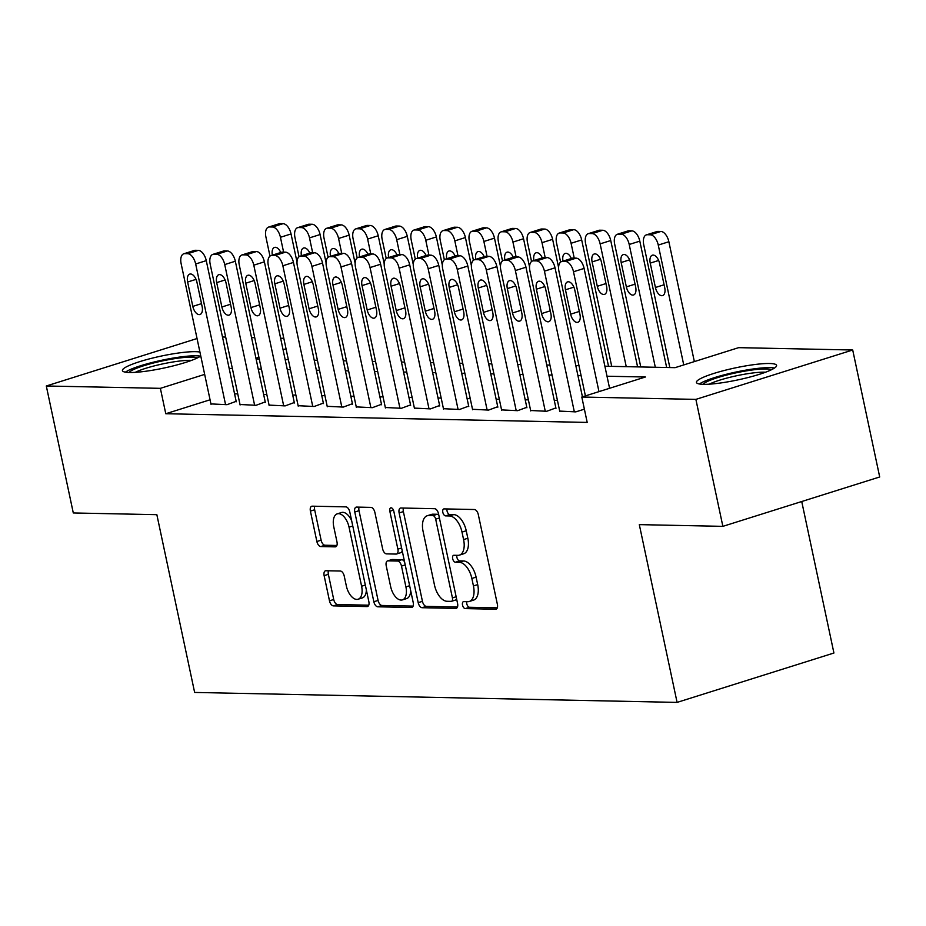 <?xml version="1.0" encoding="UTF-8"?>
<svg xmlns="http://www.w3.org/2000/svg" width="926" height="926" viewBox="0 0 926 926"><rect width="100%" height="100%" fill="white"/><g stroke="black" fill="none" stroke-linecap="round" stroke-linejoin="round"><path stroke-width="1.39" d="M462.525 605.072A3.611 1.921 -107.5 0 0 465.269 608.602L495.584 609.227A5.151 2.743 -107.5 0 0 496.07 609.158A5.151 2.743 -107.5 0 0 497.378 604.296L478.302 514.567A5.151 2.743 -107.5 0 0 474.39 509.52L444.075 508.895A3.611 1.921 -107.5 0 0 443.739 508.941A3.611 1.921 -107.5 0 0 442.825 512.344A3.611 1.921 -107.5 0 0 445.556 515.875L449.48 515.956A16.494 8.785 -107.5 0 1 462.005 532.103L463.59 539.58A16.494 8.785 -107.5 0 1 459.412 555.125A16.494 8.785 -107.5 0 1 457.849 555.345L453.925 555.264A3.611 1.921 -107.5 0 0 453.59 555.311A3.611 1.921 -107.5 0 0 452.675 558.702A3.611 1.921 -107.5 0 0 455.418 562.232L459.331 562.313A16.494 8.785 -107.5 0 1 471.855 578.461L473.441 585.938A16.494 8.785 -107.5 0 1 469.274 601.483A16.494 8.785 -107.5 0 1 467.711 601.703L463.787 601.622A3.611 1.921 -107.5 0 0 463.44 601.668A3.611 1.921 -107.5 0 0 462.525 605.072M466.716 601.68A3.611 1.921 -107.5 0 0 466.773 603.74A3.611 1.921 -107.5 0 0 469.505 607.271L497.274 607.838M447.003 508.953A3.611 1.921 -107.5 0 0 447.061 511.013A3.611 1.921 -107.5 0 0 449.793 514.543L453.717 514.625L449.48 515.956M456.865 555.322A3.611 1.921 -107.5 0 0 456.912 557.371A3.611 1.921 -107.5 0 0 459.655 560.901L463.579 560.982L459.331 562.313M200.757 356.012A40.964 6.135 168 0 1 168.451 367.043A40.964 6.135 168 0 1 129.443 372.495A40.964 6.135 168 0 1 122.429 370.597A40.964 6.135 168 0 1 150.024 358.709A40.964 6.135 168 0 1 195.56 351.672A40.964 6.135 168 0 1 199.923 352.065M769.575 363.501A40.964 6.135 168 0 1 776.578 365.4A40.964 6.135 168 0 1 748.984 377.287A40.964 6.135 168 0 1 703.447 384.325A40.964 6.135 168 0 1 696.445 382.426A40.964 6.135 168 0 1 724.039 370.539A40.964 6.135 168 0 1 769.575 363.501M325.929 570.74A5.151 2.743 -107.5 0 0 325.443 570.81A5.151 2.743 -107.5 0 0 324.135 575.659L329.482 600.835A5.151 2.743 -107.5 0 0 333.395 605.882L367.055 606.576A5.151 2.743 -107.5 0 0 367.553 606.507A5.151 2.743 -107.5 0 0 368.849 601.645L349.785 511.916A5.151 2.743 -107.5 0 0 345.873 506.869L312.201 506.175A5.151 2.743 -107.5 0 0 311.715 506.244A5.151 2.743 -107.5 0 0 310.407 511.106L316.877 541.513A5.151 2.743 -107.5 0 0 320.79 546.56L335.189 546.861A5.151 2.743 -107.5 0 0 335.687 546.791A5.151 2.743 -107.5 0 0 336.983 541.93L333.777 526.848A13.786 7.35 -107.5 0 1 337.272 513.849A13.786 7.35 -107.5 0 1 349.044 527.16L361.603 586.239A13.786 7.35 -107.5 0 1 358.107 599.238A13.786 7.35 -107.5 0 1 346.336 585.926L344.24 576.076A5.151 2.743 -107.5 0 0 340.328 571.029L325.929 570.74M604.875 366.221L675.054 367.668L738.635 347.655L852.707 350.005L879.7 476.971L722.87 526.35L639.31 524.625L677.091 702.394L194.634 692.44L156.853 514.682L73.293 512.958L46.3 385.992L197.041 338.534M722.87 526.35L695.877 399.384L581.806 397.034L645.387 377.009L607.005 376.222M210.063 399.789L165.777 413.737L587.2 422.418L581.806 397.034M165.777 413.737L160.372 388.341L46.3 385.992M418.205 602.664A5.151 2.743 -107.5 0 0 422.117 607.711L455.777 608.405A5.151 2.743 -107.5 0 0 456.275 608.336A5.151 2.743 -107.5 0 0 457.571 603.474L438.507 513.745A5.151 2.743 -107.5 0 0 434.595 508.698L400.923 508.004A5.151 2.743 -107.5 0 0 400.437 508.073A5.151 2.743 -107.5 0 0 399.129 512.935L418.205 602.664L422.441 601.333A5.151 2.743 -107.5 0 0 426.354 606.38L457.479 607.016M411.422 607.491L377.762 606.796A5.151 2.743 -107.5 0 1 373.849 601.75L354.774 512.02A5.151 2.743 -107.5 0 1 356.082 507.159A5.151 2.743 -107.5 0 1 356.568 507.089L370.967 507.39A5.151 2.743 -107.5 0 1 374.88 512.437L382.623 548.829A5.151 2.743 -107.5 0 0 386.536 553.875L396.085 554.072A5.151 2.743 -107.5 0 0 396.583 554.003A5.151 2.743 -107.5 0 0 397.879 549.141L389.834 511.256A3.611 1.921 -107.5 0 1 390.737 507.853A3.611 1.921 -107.5 0 1 393.828 511.337L413.216 602.56A5.151 2.743 -107.5 0 1 411.908 607.421A5.151 2.743 -107.5 0 1 411.422 607.491L412.348 607.201M559.709 411.098L575.787 411.873L584.387 409.176M530.644 410.496L546.722 411.283L555.866 407.915M501.579 409.894L517.657 410.681L526.801 407.313M472.515 409.292L488.592 410.079L497.737 406.711M443.45 408.702L459.527 409.477L468.672 406.12M414.385 408.1L430.474 408.887L439.607 405.519M385.32 407.498L401.409 408.285L410.554 404.917M356.255 406.896L372.345 407.683L381.489 404.315M327.191 406.306L343.28 407.081L352.424 403.724M298.126 405.704L314.215 406.491L323.359 403.123M269.072 405.102L285.15 405.889L294.294 402.521M240.008 404.5L256.085 405.287L265.23 401.919M557.452 400.483L554.269 400.414M528.387 399.882L525.216 399.812M499.322 399.28L496.151 399.222M470.258 398.689L467.086 398.62M441.193 398.087L438.021 398.018M412.128 397.485L408.956 397.416M383.063 396.884L379.891 396.826M353.998 396.293L350.827 396.224M324.933 395.691L321.762 395.622M295.88 395.089L292.697 395.02M266.815 394.488L263.632 394.43M237.75 393.886L234.567 393.828M210.943 403.91L227.02 404.685L236.165 401.328M677.091 702.394L833.921 653.015L801.731 501.522M852.707 350.005L695.877 399.384M222.495 337.006L225.666 337.076M251.559 337.608L254.731 337.677M280.624 338.21L283.796 338.279M256.108 359.033L259.292 359.103M285.173 359.635L288.356 359.693M314.238 360.226L317.421 360.295M343.303 360.827L346.474 360.897M372.368 361.429L375.539 361.499M401.433 362.031L404.604 362.089M430.497 362.633L433.669 362.691M459.562 363.224L462.734 363.293M488.627 363.825L491.799 363.895M517.692 364.427L520.863 364.485M546.757 365.029L549.928 365.087M575.81 365.62L578.993 365.689M286.03 348.778L283.067 349.715M258.91 357.32L255.946 358.258M204.669 374.393L160.372 388.341M581.111 375.69L577.94 375.62M552.058 375.088L548.875 375.018M522.993 374.486L519.81 374.417M493.928 373.884L490.745 373.826M464.864 373.294L461.68 373.224M435.799 372.692L432.616 372.622M406.734 372.09L403.562 372.02M377.669 371.488L374.498 371.43M348.604 370.898L345.433 370.828M319.539 370.296L316.368 370.226M290.475 369.694L287.303 369.624M261.41 369.092L258.238 369.034M232.345 368.502L229.173 368.432M469.274 601.483L473.51 600.152A16.494 8.785 -107.5 0 0 477.689 584.607L473.441 585.938M463.579 560.982A16.494 8.785 -107.5 0 1 476.091 577.13L477.689 584.607M459.412 555.125L463.66 553.783A16.494 8.785 -107.5 0 0 467.827 538.237L463.59 539.58M453.717 514.625A16.494 8.785 -107.5 0 1 466.241 530.76L467.827 538.237M403.47 508.061A5.151 2.743 -107.5 0 0 403.377 511.603L422.441 601.333M451.159 601.356A3.611 1.921 -107.5 0 0 451.506 601.31A3.611 1.921 -107.5 0 0 452.42 597.918L435.671 519.15A3.611 1.921 -107.5 0 0 432.94 515.62L428.796 515.527A16.494 8.785 -107.5 0 0 427.233 515.747A16.494 8.785 -107.5 0 0 423.066 531.293L434.502 585.139A16.494 8.785 -107.5 0 0 447.026 601.275L451.159 601.356M455.395 600.025A3.611 1.921 -107.5 0 0 455.742 599.979A3.611 1.921 -107.5 0 0 456.622 598.972M438.855 515.4A3.611 1.921 -107.5 0 0 437.176 514.277L432.94 515.62M427.233 515.747L431.47 514.416A16.494 8.785 -107.5 0 1 433.032 514.196L437.176 514.277M413.112 606.102L381.998 605.465L377.762 606.796M359.114 507.147A5.151 2.743 -107.5 0 0 359.01 510.689L378.086 600.418A5.151 2.743 -107.5 0 0 381.998 605.465M400.333 552.729A5.151 2.743 -107.5 0 0 400.819 552.66A5.151 2.743 -107.5 0 0 402.197 550.739M390.645 586.586A13.786 7.35 -107.5 0 0 402.416 599.898A13.786 7.35 -107.5 0 0 405.912 586.899L401.49 566.087A5.151 2.743 -107.5 0 0 397.578 561.04L388.017 560.843A5.151 2.743 -107.5 0 0 387.531 560.913A5.151 2.743 -107.5 0 0 386.223 565.774L390.645 586.586M402.416 599.898L406.653 598.566A13.786 7.35 -107.5 0 0 410.658 590.522M404.546 561.804A5.151 2.743 -107.5 0 0 401.815 559.709L397.578 561.04M391.328 559.802A5.151 2.743 -107.5 0 1 391.767 559.582A5.151 2.743 -107.5 0 1 392.254 559.512L401.815 559.709M358.107 599.238L362.355 597.895A13.786 7.35 -107.5 0 0 366.349 589.862M351.683 520.852A13.786 7.35 -107.5 0 0 341.509 512.518L337.272 513.849M314.747 506.233A5.151 2.743 -107.5 0 0 314.655 509.775L321.114 540.182A5.151 2.743 -107.5 0 0 325.026 545.229L336.89 545.472M328.475 570.786A5.151 2.743 -107.5 0 0 328.371 574.328L333.719 599.504A5.151 2.743 -107.5 0 0 337.631 604.551L368.756 605.187M694.35 361.591L668.861 241.732A10.499 5.602 72.5 0 0 660.898 231.454L657.992 231.396A10.499 5.602 72.5 0 0 656.997 231.535L646.394 234.868A10.499 5.602 -107.5 0 0 643.744 244.777L669.834 367.564M646.394 234.868A10.499 5.602 -107.5 0 1 647.39 234.729L650.295 234.799A10.499 5.602 -107.5 0 1 658.27 245.077L683.747 364.937M650.237 263.111L655.423 287.488A8.403 4.48 -107.5 0 0 662.599 295.602A8.403 4.48 -107.5 0 0 664.718 287.685L659.543 263.297A8.403 4.48 -107.5 0 0 652.367 255.194A8.403 4.48 -107.5 0 0 650.237 263.111L658.652 260.461M585.406 395.888L558.968 271.468A10.499 5.602 -107.5 0 1 561.619 261.56A10.499 5.602 -107.5 0 1 562.614 261.421L565.52 261.491A10.499 5.602 -107.5 0 1 573.495 271.758L598.972 391.629M609.574 388.283L584.098 268.424L573.495 271.758M565.462 289.803A8.403 4.48 72.5 0 1 567.592 281.886A8.403 4.48 72.5 0 1 574.768 289.988L579.942 314.377A8.403 4.48 72.5 0 1 577.824 322.294A8.403 4.48 72.5 0 1 570.648 314.18L565.462 289.803L573.877 287.153M561.619 261.56L572.222 258.227A10.499 5.602 72.5 0 1 573.217 258.088L576.122 258.146A10.499 5.602 72.5 0 1 584.098 268.424M703.054 384.313A35.443 5.313 168 0 1 729.549 374.312A35.443 5.313 168 0 1 765.987 368.965A35.443 5.313 168 0 1 771.312 369.798M765.536 372.217A32.827 4.919 -12 0 0 764.401 372.171A32.827 4.919 -12 0 0 709.316 384.163M774.518 368.016A40.698 6.1 -12 0 0 770.224 367.634A40.698 6.1 -12 0 0 731.517 373.028A40.698 6.1 -12 0 0 699.385 383.989M129.038 372.483A35.443 5.313 168 0 1 132.071 370.296A35.443 5.313 168 0 1 167.456 359.901A35.443 5.313 168 0 1 197.296 357.968M200.514 356.186A40.698 6.1 -12 0 0 164.897 359.601A40.698 6.1 -12 0 0 127.429 370.909A40.698 6.1 -12 0 0 125.38 372.159M191.52 360.388A32.827 4.919 -12 0 0 162.883 363.872A32.827 4.919 -12 0 0 135.3 372.333M666.662 367.495L639.808 241.142A10.499 5.602 72.5 0 0 631.833 230.863L628.928 230.794A10.499 5.602 72.5 0 0 627.932 230.933L617.329 234.278A10.499 5.602 -107.5 0 0 614.679 244.175L640.769 366.962M617.329 234.278A10.499 5.602 -107.5 0 1 618.325 234.139L621.23 234.197A10.499 5.602 -107.5 0 1 629.205 244.476L655.307 367.263M621.172 262.509L626.358 286.886A8.403 4.48 -107.5 0 0 633.534 295A8.403 4.48 -107.5 0 0 635.664 287.083L630.479 262.706A8.403 4.48 -107.5 0 0 623.302 254.592A8.403 4.48 -107.5 0 0 621.172 262.509L629.587 259.859M637.597 366.893L610.743 240.54A10.499 5.602 72.5 0 0 602.768 230.261L599.863 230.204A10.499 5.602 72.5 0 0 598.867 230.343L588.265 233.676A10.499 5.602 -107.5 0 0 585.614 243.573L611.716 366.36M588.265 233.676A10.499 5.602 -107.5 0 1 589.26 233.537L592.165 233.595A10.499 5.602 -107.5 0 1 600.141 243.874L626.242 366.661M592.108 261.908L597.293 286.296A8.403 4.48 -107.5 0 0 604.47 294.399A8.403 4.48 -107.5 0 0 606.599 286.481L601.414 262.104A8.403 4.48 -107.5 0 0 594.237 253.99A8.403 4.48 -107.5 0 0 592.108 261.908L600.523 259.268M608.532 366.302L581.678 239.938A10.499 5.602 72.5 0 0 573.703 229.66L570.798 229.602A10.499 5.602 72.5 0 0 569.803 229.741L559.2 233.074A10.499 5.602 -107.5 0 0 556.549 242.971L560.612 262.104M559.2 233.074A10.499 5.602 -107.5 0 1 560.195 232.935L563.112 232.993A10.499 5.602 -107.5 0 1 571.076 243.272L574.236 258.111M571.377 258.493A8.403 4.48 -107.5 0 0 565.173 253.4A8.403 4.48 -107.5 0 0 563.008 261.132M558.586 267.44L552.614 239.336A10.499 5.602 72.5 0 0 544.638 229.058L541.733 229A10.499 5.602 72.5 0 0 540.738 229.139L530.147 232.472A10.499 5.602 -107.5 0 0 527.484 242.381L531.547 261.514M530.147 232.472A10.499 5.602 -107.5 0 1 531.142 232.333L534.047 232.403A10.499 5.602 -107.5 0 1 542.011 242.681L545.171 257.509M542.312 257.891A8.403 4.48 -107.5 0 0 536.108 252.798A8.403 4.48 -107.5 0 0 533.943 260.53M559.802 411.549L529.904 270.867A10.499 5.602 -107.5 0 1 532.554 260.97A10.499 5.602 -107.5 0 1 533.55 260.831L536.455 260.889A10.499 5.602 -107.5 0 1 544.43 271.168L574.34 411.85M582.442 396.826L555.033 267.822L544.43 271.168M536.397 289.201A8.403 4.48 72.5 0 1 538.527 281.284A8.403 4.48 72.5 0 1 545.703 289.398L550.889 313.775A8.403 4.48 72.5 0 1 548.759 321.692A8.403 4.48 72.5 0 1 541.583 313.578L536.397 289.201L544.812 286.551M532.554 260.97L543.157 257.625A10.499 5.602 72.5 0 1 544.152 257.486L547.058 257.555A10.499 5.602 72.5 0 1 555.033 267.822M530.737 410.947L500.839 270.265A10.499 5.602 -107.5 0 1 503.489 260.368A10.499 5.602 -107.5 0 1 504.485 260.229L507.39 260.287A10.499 5.602 -107.5 0 1 515.365 270.566L545.275 411.248M555.97 408.366L525.968 267.232L515.365 270.566M507.332 288.599A8.403 4.48 72.5 0 1 509.462 280.682A8.403 4.48 72.5 0 1 516.639 288.796L521.824 313.173A8.403 4.48 72.5 0 1 519.694 321.09A8.403 4.48 72.5 0 1 512.518 312.988L507.332 288.599L515.747 285.96M503.489 260.368L514.092 257.034A10.499 5.602 72.5 0 1 515.087 256.896L517.993 256.953A10.499 5.602 72.5 0 1 525.968 267.232M501.672 410.357L471.774 269.663A10.499 5.602 -107.5 0 1 474.425 259.766A10.499 5.602 -107.5 0 1 475.42 259.627L478.337 259.685A10.499 5.602 -107.5 0 1 486.3 269.964L516.21 410.646M526.906 407.776L496.903 266.63L486.3 269.964M478.279 288.009A8.403 4.48 72.5 0 1 480.397 280.08A8.403 4.48 72.5 0 1 487.574 288.194L492.759 312.571A8.403 4.48 72.5 0 1 490.63 320.489A8.403 4.48 72.5 0 1 483.453 312.386L478.279 288.009L486.682 285.358M474.425 259.766L485.027 256.433A10.499 5.602 72.5 0 1 486.023 256.294L488.928 256.352A10.499 5.602 72.5 0 1 496.903 266.63M472.607 409.755L442.709 269.072A10.499 5.602 -107.5 0 1 445.371 259.164A10.499 5.602 -107.5 0 1 446.367 259.025L449.272 259.095A10.499 5.602 -107.5 0 1 457.236 269.362L487.145 410.056M497.841 407.174L467.838 266.028L457.236 269.362M449.214 287.407A8.403 4.48 72.5 0 1 451.332 279.49A8.403 4.48 72.5 0 1 458.509 287.592L463.695 311.981A8.403 4.48 72.5 0 1 461.565 319.898A8.403 4.48 72.5 0 1 454.388 311.784L449.214 287.407L457.618 284.757M445.371 259.164L455.962 255.831A10.499 5.602 72.5 0 1 456.958 255.692L459.863 255.75A10.499 5.602 72.5 0 1 467.838 266.028M529.522 266.838L523.549 238.746A10.499 5.602 72.5 0 0 515.574 228.467L512.668 228.398A10.499 5.602 72.5 0 0 511.673 228.537L501.082 231.882A10.499 5.602 -107.5 0 0 498.42 241.779L502.482 260.912M501.082 231.882A10.499 5.602 -107.5 0 1 502.077 231.743L504.983 231.801A10.499 5.602 -107.5 0 1 512.946 242.08L516.106 256.907M513.259 257.289A8.403 4.48 -107.5 0 0 507.043 252.196A8.403 4.48 -107.5 0 0 504.878 259.928M443.542 409.153L413.644 268.471A10.499 5.602 -107.5 0 1 416.306 258.574A10.499 5.602 -107.5 0 1 417.302 258.435L420.207 258.493A10.499 5.602 -107.5 0 1 428.171 268.772L458.081 409.454M468.776 406.572L438.774 265.426L428.171 268.772M420.149 286.805A8.403 4.48 72.5 0 1 422.268 278.888A8.403 4.48 72.5 0 1 429.444 287.002L434.63 311.379A8.403 4.48 72.5 0 1 432.5 319.296A8.403 4.48 72.5 0 1 425.323 311.182L420.149 286.805L428.553 284.155M416.306 258.574L426.898 255.229A10.499 5.602 72.5 0 1 427.893 255.09L430.798 255.159A10.499 5.602 72.5 0 1 438.774 265.426M500.457 266.237L494.484 238.144A10.499 5.602 72.5 0 0 486.509 227.865L483.603 227.808A10.499 5.602 72.5 0 0 482.608 227.946L472.017 231.28A10.499 5.602 -107.5 0 0 469.355 241.177L473.417 260.31M472.017 231.28A10.499 5.602 -107.5 0 1 473.012 231.141L475.918 231.199A10.499 5.602 -107.5 0 1 483.881 241.478L487.041 256.317M484.194 256.699A8.403 4.48 -107.5 0 0 477.99 251.594A8.403 4.48 -107.5 0 0 475.814 259.326M414.489 408.551L384.579 267.869A10.499 5.602 -107.5 0 1 387.242 257.972A10.499 5.602 -107.5 0 1 388.237 257.833L391.142 257.891A10.499 5.602 -107.5 0 1 399.118 268.17L429.016 408.852M439.711 405.97L409.709 264.836L399.118 268.17M391.085 286.203A8.403 4.48 72.5 0 1 393.214 278.286A8.403 4.48 72.5 0 1 400.379 286.4L405.565 310.777A8.403 4.48 72.5 0 1 403.435 318.694A8.403 4.48 72.5 0 1 396.259 310.58L391.085 286.203L399.488 283.564M387.242 257.972L397.833 254.638A10.499 5.602 72.5 0 1 398.828 254.5L401.734 254.557A10.499 5.602 72.5 0 1 409.709 264.836M471.392 265.635L465.419 237.542A10.499 5.602 72.5 0 0 457.444 227.264L454.539 227.206A10.499 5.602 72.5 0 0 453.543 227.345L442.952 230.678A10.499 5.602 -107.5 0 0 440.29 240.575L444.353 259.708M442.952 230.678A10.499 5.602 -107.5 0 1 443.948 230.539L446.853 230.597A10.499 5.602 -107.5 0 1 454.828 240.876L457.976 255.715M455.129 256.097A8.403 4.48 -107.5 0 0 448.925 251.004A8.403 4.48 -107.5 0 0 446.76 258.736M385.424 407.961L355.515 267.267A10.499 5.602 -107.5 0 1 358.177 257.37A10.499 5.602 -107.5 0 1 359.172 257.231L362.078 257.289A10.499 5.602 -107.5 0 1 370.053 267.568L399.951 408.25M410.646 405.38L380.644 264.234L370.053 267.568M362.02 285.613A8.403 4.48 72.5 0 1 364.15 277.684A8.403 4.48 72.5 0 1 371.314 285.798L376.5 310.175A8.403 4.48 72.5 0 1 374.37 318.093A8.403 4.48 72.5 0 1 367.205 309.99L362.02 285.613L370.423 282.962M358.177 257.37L368.768 254.037A10.499 5.602 72.5 0 1 369.763 253.898L372.669 253.956A10.499 5.602 72.5 0 1 380.644 264.234M442.327 265.044L436.354 236.94A10.499 5.602 72.5 0 0 428.379 226.662L425.474 226.604A10.499 5.602 72.5 0 0 424.478 226.743L413.887 230.076A10.499 5.602 -107.5 0 0 411.225 239.984L415.299 259.118M413.887 230.076A10.499 5.602 -107.5 0 1 414.883 229.937L417.788 230.007A10.499 5.602 -107.5 0 1 425.763 240.274L428.912 255.113M426.064 255.495A8.403 4.48 -107.5 0 0 419.86 250.402A8.403 4.48 -107.5 0 0 417.695 258.134M356.36 407.359L326.45 266.676A10.499 5.602 -107.5 0 1 329.112 256.768A10.499 5.602 -107.5 0 1 330.107 256.629L333.013 256.699A10.499 5.602 -107.5 0 1 340.988 266.966L370.886 407.66M381.581 404.778L351.579 263.632L340.988 266.966M332.955 285.011A8.403 4.48 72.5 0 1 335.085 277.094A8.403 4.48 72.5 0 1 342.25 285.196L347.435 309.585A8.403 4.48 72.5 0 1 345.305 317.502A8.403 4.48 72.5 0 1 338.14 309.388L332.955 285.011L341.358 282.361M329.112 256.768L339.703 253.435A10.499 5.602 72.5 0 1 340.699 253.296L343.604 253.354A10.499 5.602 72.5 0 1 351.579 263.632M413.262 264.442L407.29 236.35A10.499 5.602 72.5 0 0 399.326 226.071L396.409 226.002A10.499 5.602 72.5 0 0 395.414 226.141L384.822 229.486A10.499 5.602 -107.5 0 0 382.16 239.383L386.235 258.516M384.822 229.486A10.499 5.602 -107.5 0 1 385.818 229.347L388.723 229.405A10.499 5.602 -107.5 0 1 396.698 239.684L399.847 254.511M396.999 254.893A8.403 4.48 -107.5 0 0 390.795 249.8A8.403 4.48 -107.5 0 0 388.631 257.532M384.197 263.841L378.225 235.748A10.499 5.602 72.5 0 0 370.261 225.469L367.356 225.412A10.499 5.602 72.5 0 0 366.36 225.55L355.758 228.884A10.499 5.602 -107.5 0 0 353.095 238.781L357.17 257.914M355.758 228.884A10.499 5.602 -107.5 0 1 356.753 228.745L359.658 228.803A10.499 5.602 -107.5 0 1 367.634 239.082L370.782 253.921M367.935 254.303A8.403 4.48 -107.5 0 0 361.73 249.198A8.403 4.48 -107.5 0 0 359.566 256.93M355.133 263.239L349.16 235.146A10.499 5.602 72.5 0 0 341.196 224.868L338.291 224.81A10.499 5.602 72.5 0 0 337.295 224.949L326.693 228.282A10.499 5.602 -107.5 0 0 324.031 238.179L328.105 257.312M326.693 228.282A10.499 5.602 -107.5 0 1 327.688 228.143L330.594 228.201A10.499 5.602 -107.5 0 1 338.569 238.48L341.717 253.319M338.87 253.701A8.403 4.48 -107.5 0 0 332.665 248.596A8.403 4.48 -107.5 0 0 330.501 256.34M326.068 262.648L320.095 234.544A10.499 5.602 72.5 0 0 312.131 224.266L309.226 224.208A10.499 5.602 72.5 0 0 308.231 224.347L297.628 227.68A10.499 5.602 -107.5 0 0 294.977 237.588L299.04 256.722M297.628 227.68A10.499 5.602 -107.5 0 1 298.623 227.541L301.529 227.611A10.499 5.602 -107.5 0 1 309.504 237.878L312.652 252.717M309.805 253.099A8.403 4.48 -107.5 0 0 303.601 248.006A8.403 4.48 -107.5 0 0 301.436 255.738M327.295 406.757L297.385 266.075A10.499 5.602 -107.5 0 1 300.047 256.178A10.499 5.602 -107.5 0 1 301.043 256.039L303.948 256.097A10.499 5.602 -107.5 0 1 311.923 266.375L341.821 407.058M352.517 404.176L322.514 263.03L311.923 266.375M303.89 284.409A8.403 4.48 72.5 0 1 306.02 276.492A8.403 4.48 72.5 0 1 313.196 284.606L318.37 308.983A8.403 4.48 72.5 0 1 316.241 316.9A8.403 4.48 72.5 0 1 309.076 308.786L303.89 284.409L312.293 281.759M300.047 256.178L310.638 252.833A10.499 5.602 72.5 0 1 311.634 252.694L314.551 252.763A10.499 5.602 72.5 0 1 322.514 263.03M298.23 406.155L268.32 265.473A10.499 5.602 -107.5 0 1 270.982 255.576A10.499 5.602 -107.5 0 1 271.978 255.437L274.883 255.495A10.499 5.602 -107.5 0 1 282.858 265.774L312.756 406.456M323.452 403.574L293.449 262.44L282.858 265.774M274.825 283.807A8.403 4.48 72.5 0 1 276.955 275.89A8.403 4.48 72.5 0 1 284.132 284.004L289.306 308.381A8.403 4.48 72.5 0 1 287.187 316.298A8.403 4.48 72.5 0 1 280.011 308.184L274.825 283.807L283.229 281.168M270.982 255.576L281.585 252.242A10.499 5.602 72.5 0 1 282.58 252.103L285.486 252.161A10.499 5.602 72.5 0 1 293.449 262.44M269.165 405.553L239.255 264.871A10.499 5.602 -107.5 0 1 241.917 254.974A10.499 5.602 -107.5 0 1 242.913 254.835L245.818 254.893A10.499 5.602 -107.5 0 1 253.793 265.172L283.692 405.854M294.387 402.984L264.385 261.838L253.793 265.172M245.76 283.217A8.403 4.48 72.5 0 1 247.89 275.288A8.403 4.48 72.5 0 1 255.067 283.402L260.241 307.779A8.403 4.48 72.5 0 1 258.123 315.697A8.403 4.48 72.5 0 1 250.946 307.594L245.76 283.217L254.164 280.566M241.917 254.974L252.52 251.641A10.499 5.602 72.5 0 1 253.516 251.502L256.421 251.559A10.499 5.602 72.5 0 1 264.385 261.838M240.1 404.963L210.202 264.28A10.499 5.602 -107.5 0 1 212.853 254.372A10.499 5.602 -107.5 0 1 213.848 254.233L216.753 254.303A10.499 5.602 -107.5 0 1 224.729 264.57L254.627 405.264M265.322 402.382L235.331 261.236L224.729 264.57M216.696 282.615A8.403 4.48 72.5 0 1 218.825 274.698A8.403 4.48 72.5 0 1 226.002 282.8L231.176 307.189A8.403 4.48 72.5 0 1 229.058 315.106A8.403 4.48 72.5 0 1 221.881 306.992L216.696 282.615L225.111 279.965M212.853 254.372L223.455 251.039A10.499 5.602 72.5 0 1 224.451 250.9L227.356 250.958A10.499 5.602 72.5 0 1 235.331 261.236M297.014 262.046L291.042 233.942A10.499 5.602 72.5 0 0 283.067 223.675L280.161 223.606A10.499 5.602 72.5 0 0 279.166 223.745L268.563 227.09A10.499 5.602 -107.5 0 0 265.912 236.987L269.975 256.12M268.563 227.09A10.499 5.602 -107.5 0 1 269.559 226.951L272.464 227.009A10.499 5.602 -107.5 0 1 280.439 237.287L283.599 252.115M280.74 252.497A8.403 4.48 -107.5 0 0 274.536 247.404A8.403 4.48 -107.5 0 0 272.371 255.136M211.035 404.361L181.137 263.678A10.499 5.602 -107.5 0 1 183.788 253.782A10.499 5.602 -107.5 0 1 184.783 253.643L187.689 253.701A10.499 5.602 -107.5 0 1 195.664 263.979L225.574 404.662M236.257 401.78L206.266 260.634L195.664 263.979M187.631 282.013A8.403 4.48 72.5 0 1 189.761 274.096A8.403 4.48 72.5 0 1 196.937 282.21L202.123 306.587A8.403 4.48 72.5 0 1 199.993 314.504A8.403 4.48 72.5 0 1 192.816 306.39L187.631 282.013L196.046 279.363M183.788 253.782L194.391 250.437A10.499 5.602 72.5 0 1 195.386 250.298L198.291 250.367A10.499 5.602 72.5 0 1 206.266 260.634M469.505 607.271L465.269 608.602M449.793 514.543L445.556 515.875M459.655 560.901L455.418 562.232M476.091 577.13L471.855 578.461M466.241 530.76L462.005 532.103M496.51 608.938L495.584 609.227M403.377 511.603L399.129 512.935M456.715 608.116L455.777 608.405M426.354 606.38L422.117 607.711M456.148 596.738L452.42 597.918M439.399 517.97L435.671 519.15M433.032 514.196L428.796 515.527M378.086 600.418L373.849 601.75M359.01 510.689L354.774 512.02M401.606 547.972L397.879 549.141M393.434 510.11L389.834 511.256M409.639 585.73L405.912 586.899M405.218 564.918L401.49 566.087M392.254 559.512L388.017 560.843M365.33 585.07L361.603 586.239M352.771 525.991L349.044 527.16M336.126 546.56L335.189 546.861M325.026 545.229L320.79 546.56M321.114 540.182L316.877 541.513M314.655 509.775L310.407 511.106M367.992 606.287L367.055 606.576M337.631 604.551L333.395 605.882M333.719 599.504L329.482 600.835M328.371 574.328L324.135 575.659M658.27 245.077L668.861 241.732M650.295 234.799L660.898 231.454M647.39 234.729L657.992 231.396M664.104 284.757L655.423 287.488M573.217 258.088L562.614 261.421M576.122 258.146L565.52 261.491M570.648 314.18L579.329 311.449M629.205 244.476L639.808 241.142M621.23 234.197L631.833 230.863M618.325 234.139L628.928 230.794M635.039 284.155L626.358 286.886M600.141 243.874L610.743 240.54M592.165 233.595L602.768 230.261M589.26 233.537L599.863 230.204M605.974 283.553L597.293 286.296M571.076 243.272L581.678 239.938M563.112 232.993L573.703 229.66M560.195 232.935L570.798 229.602M542.011 242.681L552.614 239.336M534.047 232.403L544.638 229.058M531.142 232.333L541.733 229M544.152 257.486L533.55 260.831M547.058 257.555L536.455 260.889M541.583 313.578L550.264 310.847M515.087 256.896L504.485 260.229M517.993 256.953L507.39 260.287M512.518 312.988L521.199 310.245M486.023 256.294L475.42 259.627M488.928 256.352L478.337 259.685M483.453 312.386L492.134 309.654M456.958 255.692L446.367 259.025M459.863 255.75L449.272 259.095M454.388 311.784L463.069 309.053M512.946 242.08L523.549 238.746M504.983 231.801L515.574 228.467M502.077 231.743L512.668 228.398M427.893 255.09L417.302 258.435M430.798 255.159L420.207 258.493M425.323 311.182L434.005 308.451M483.881 241.478L494.484 238.144M475.918 231.199L486.509 227.865M473.012 231.141L483.603 227.808M398.828 254.5L388.237 257.833M401.734 254.557L391.142 257.891M396.259 310.58L404.94 307.849M454.828 240.876L465.419 237.542M446.853 230.597L457.444 227.264M443.948 230.539L454.539 227.206M369.763 253.898L359.172 257.231M372.669 253.956L362.078 257.289M367.205 309.99L375.875 307.258M425.763 240.274L436.354 236.94M417.788 230.007L428.379 226.662M414.883 229.937L425.474 226.604M340.699 253.296L330.107 256.629M343.604 253.354L333.013 256.699M338.14 309.388L346.81 306.656M396.698 239.684L407.29 236.35M388.723 229.405L399.326 226.071M385.818 229.347L396.409 226.002M367.634 239.082L378.225 235.748M359.658 228.803L370.261 225.469M356.753 228.745L367.356 225.412M338.569 238.48L349.16 235.146M330.594 228.201L341.196 224.868M327.688 228.143L338.291 224.81M309.504 237.878L320.095 234.544M301.529 227.611L312.131 224.266M298.623 227.541L309.226 224.208M311.634 252.694L301.043 256.039M314.551 252.763L303.948 256.097M309.076 308.786L317.757 306.055M282.58 252.103L271.978 255.437M285.486 252.161L274.883 255.495M280.011 308.184L288.692 305.453M253.516 251.502L242.913 254.835M256.421 251.559L245.818 254.893M250.946 307.594L259.627 304.862M224.451 250.9L213.848 254.233M227.356 250.958L216.753 254.303M221.881 306.992L230.562 304.26M280.439 237.287L291.042 233.942M272.464 227.009L283.067 223.675M269.559 226.951L280.161 223.606M195.386 250.298L184.783 253.643M198.291 250.367L187.689 253.701M192.816 306.39L201.498 303.659M455.742 599.979L451.506 601.31M400.819 552.66L396.583 554.003M391.767 559.582L387.531 560.913"/></g></svg>

